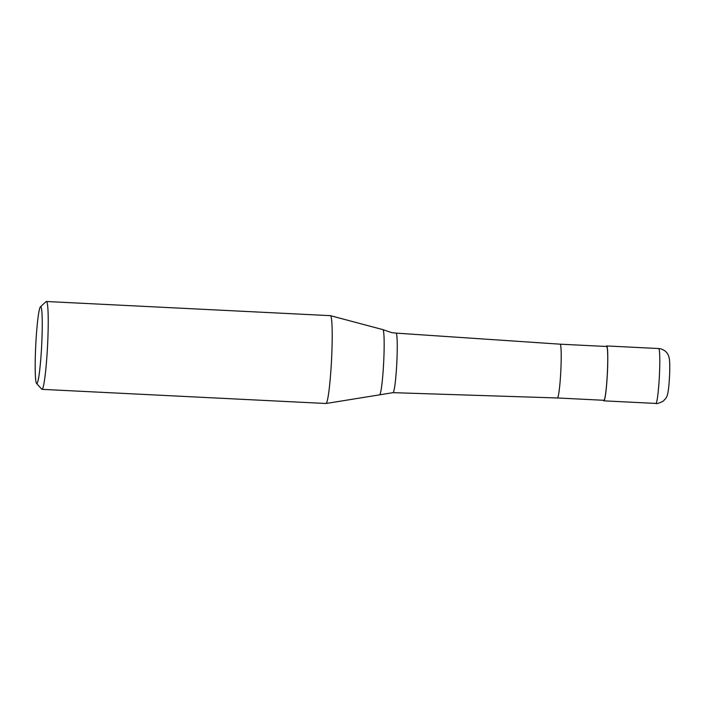 <?xml version="1.0" encoding="UTF-8"?>
<svg xmlns="http://www.w3.org/2000/svg" width="705" height="705" viewBox="0 0 705 705"><rect width="100%" height="100%" fill="white"/><g stroke="black" fill="none" stroke-linecap="round" stroke-linejoin="round"><path stroke-width="1.06" d="M606.194 346.472A27.486 2.106 92.9 0 1 606.635 345.943A27.486 2.106 92.9 0 1 607.358 373.782A27.486 2.106 92.9 0 1 603.903 400.845A27.486 2.106 92.9 0 1 603.506 400.273M557.399 397.973L603.929 400.29A26.931 2.062 92.9 0 0 607.322 373.773A26.931 2.062 92.9 0 0 606.608 346.49L560.078 344.172A26.931 2.062 92.9 0 1 560.087 344.172A26.931 2.062 92.9 0 1 560.792 371.456A26.931 2.062 92.9 0 1 557.399 397.973L393.037 392.659A29.813 2.291 92.9 0 1 393.011 392.659M560.087 344.172L396.007 333.113A29.813 2.291 92.9 0 1 396.007 333.113L396.007 333.113A29.813 2.291 92.9 0 1 396.034 333.113A29.813 2.291 92.9 0 1 396.792 363.313A29.813 2.291 92.9 0 1 393.037 392.659L379.625 394.826A32.668 2.503 92.9 0 1 379.581 394.844L326.045 403.498A43.974 3.375 92.9 0 1 325.983 403.498L42 389.345A43.974 3.375 92.9 0 1 41.754 389.195L36.581 383.458A38.475 2.952 92.9 0 1 35.788 344.595A38.475 2.952 92.9 0 1 40.405 306.825A38.475 2.952 92.9 0 1 41.648 345.697A38.475 2.952 92.9 0 1 36.581 383.458M40.405 306.825L46.116 301.617A43.974 3.375 92.9 0 1 46.38 301.502L330.363 315.655A43.974 3.375 92.9 0 1 330.416 315.664L382.833 329.605A32.668 2.503 92.9 0 1 382.833 329.605A32.668 2.503 92.9 0 1 382.877 329.623A32.668 2.503 92.9 0 1 383.652 362.687A32.668 2.503 92.9 0 1 379.625 394.826M330.416 315.664A43.974 3.375 92.9 0 1 331.517 360.202A43.974 3.375 92.9 0 1 326.045 403.498M46.38 301.502A43.974 3.375 92.9 0 1 47.535 346.049A43.974 3.375 92.9 0 1 42 389.345M606.635 345.943L658.637 348.534A27.486 2.106 92.9 0 1 658.664 348.534A27.486 2.106 92.9 0 1 659.36 376.373A27.486 2.106 92.9 0 1 655.906 403.436A27.486 2.106 92.9 0 1 655.879 403.436M658.637 348.534L660.136 348.711C665.679 350.182 667.265 353.381 667.362 353.505C668.534 355.223 669.257 357.479 669.521 360.264C669.97 366.089 669.803 373.994 669.019 383.969C667.987 394.87 667.097 396.369 665.749 398.448L663.097 401.242C658.726 403.313 656.329 404.044 655.906 403.436L603.903 400.845M382.877 329.623L391.619 332.593L396.007 333.113"/></g></svg>
